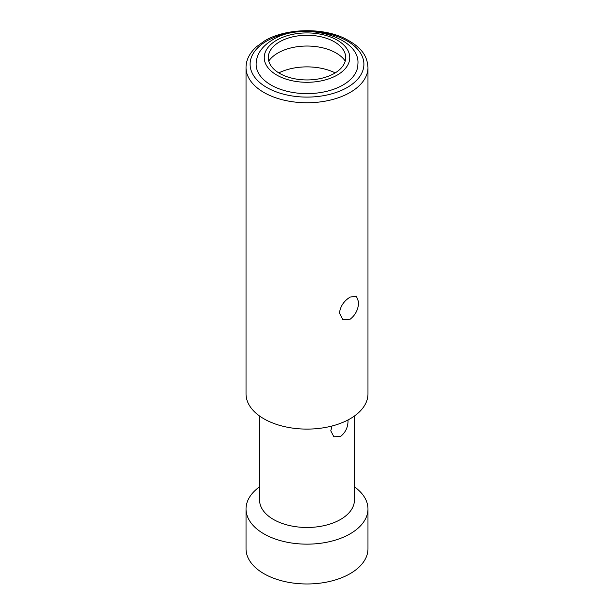 <?xml version="1.0" encoding="UTF-8"?>
<svg xmlns="http://www.w3.org/2000/svg" width="614" height="614" viewBox="0 0 614 614"><rect width="100%" height="100%" fill="white"/><g stroke="black" fill="none" stroke-linecap="round" stroke-linejoin="round"><path stroke-width="0.92" d="M246.03 508.952A60.97 35.198 180 0 0 283.668 541.471A60.97 35.198 180 0 0 350.11 533.842A60.97 35.198 0 0 0 367.97 508.952L367.97 548.778A60.97 35.198 0 0 1 350.11 573.668A60.97 35.198 180 0 1 283.668 581.297A60.97 35.198 180 0 1 246.03 548.778L246.03 508.952A60.97 35.198 180 0 1 259.584 486.825M367.97 508.952A60.97 35.198 0 0 0 354.416 486.825M259.584 416.031L259.584 500.103A47.416 27.377 180 0 0 288.856 525.392A47.416 27.377 180 0 0 340.532 519.459A47.416 27.377 0 0 0 354.416 500.103L354.416 416.031M347.992 419.961L348.023 420.905C347.946 427.382 345.444 432.578 340.532 436.493L333.878 436.777L330.785 430.867L331.913 426.032M331.614 426.753L332.151 425.97M350.11 418.794A60.97 35.198 180 0 1 283.668 426.423A60.97 35.198 180 0 1 246.03 393.904L246.03 67.563A60.97 35.198 180 0 0 283.668 100.082A60.97 35.198 180 0 0 350.11 92.453A60.97 35.198 0 0 0 367.97 67.563L367.97 393.904A60.97 35.198 0 0 1 350.11 418.794M339.45 313.079C340.34 306.309 343.894 300.983 350.11 297.107L356.35 296.125L358.614 302.019C358.438 309.203 355.606 314.944 350.11 319.234L342.804 319.595L339.45 313.079M342.98 85.016A50.885 29.38 180 0 1 287.529 91.386A50.885 29.38 180 0 1 256.115 64.247C256.276 54.5 261.802 46.334 272.7 39.749C303.009 20.638 360.878 36.855 357.885 64.247A50.885 29.38 0 0 1 342.98 85.016M334.361 73.404A38.697 22.342 180 0 1 290.161 77.717A38.697 22.342 180 0 1 268.564 55.037A38.697 22.342 180 0 1 279.639 41.813A38.697 22.342 0 0 1 319.725 36.51A38.697 22.342 0 0 1 345.436 55.037A38.697 22.342 0 0 1 334.361 73.404M268.763 61.039A41.115 23.739 180 0 1 277.927 52.988A41.115 23.739 0 0 1 345.237 61.039M335.206 72.897A43.356 25.028 0 0 0 278.794 72.897M347.24 87.472A56.902 32.857 0 0 0 347.24 41.015A56.902 32.857 0 0 0 266.76 41.015A56.902 32.857 180 0 0 266.76 87.472A56.902 32.857 180 0 0 347.24 87.472M337.232 75.061A42.757 24.683 180 0 1 276.768 75.061A42.757 24.683 180 0 1 276.768 40.148A42.757 24.683 0 0 1 337.232 40.148A42.757 24.683 0 0 1 337.232 75.061M367.97 67.563C367.264 57.194 363.265 47.646 343.748 37.991C321.022 27.239 285.049 28.543 264.734 40.816L256.322 46.864C249.445 53.272 246.014 60.172 246.03 67.563"/></g></svg>
